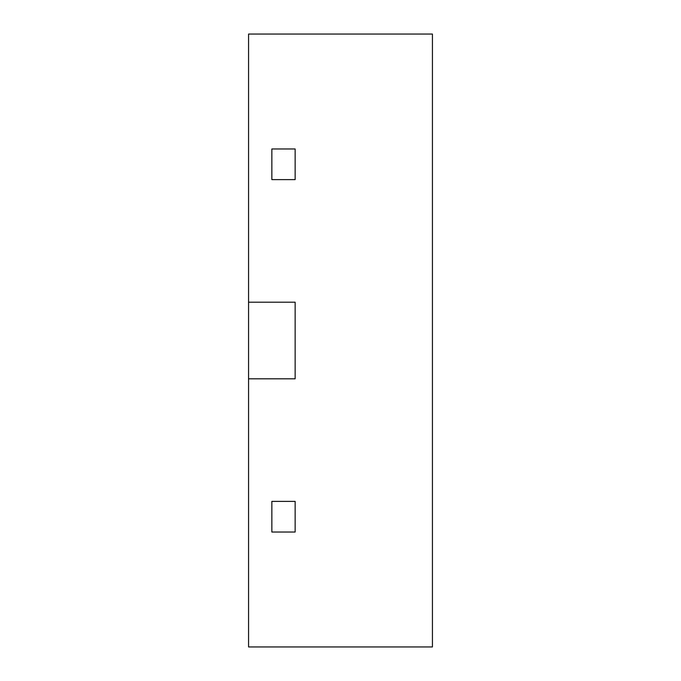 <?xml version="1.0" encoding="UTF-8"?>
<svg xmlns="http://www.w3.org/2000/svg" width="681" height="681" viewBox="0 0 681 681"><rect width="100%" height="100%" fill="white"/><g stroke="black" fill="none" stroke-linecap="round" stroke-linejoin="round"><path stroke-width="1.02" d="M271.855 532.031L295.145 532.031L295.145 501.386L271.855 501.386L295.145 501.386L295.145 532.031L271.855 532.031L271.855 501.386L271.855 532.031M271.855 179.614L295.145 179.614L295.145 148.969L271.855 148.969L295.145 148.969L295.145 179.614L271.855 179.614L271.855 148.969L271.855 179.614M248.565 378.806L295.145 378.806L295.145 302.194L295.145 378.806L248.565 378.806L248.565 646.95L432.435 646.95L432.435 34.05L248.565 34.05L248.565 302.194L295.145 302.194L248.565 302.194L248.565 378.806"/></g></svg>
